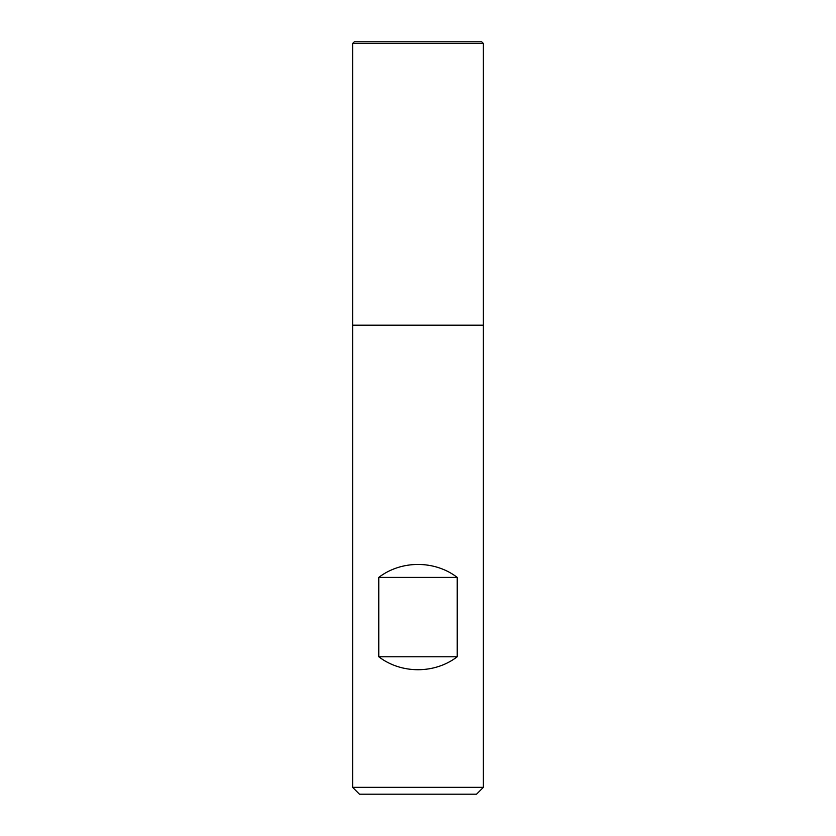 <?xml version="1.0" encoding="UTF-8"?>
<svg xmlns="http://www.w3.org/2000/svg" width="836" height="836" viewBox="0 0 836 836"><rect width="100%" height="100%" fill="white"/><g stroke="black" fill="none" stroke-linecap="round" stroke-linejoin="round"><path stroke-width="1.25" d="M352.614 787.334L483.386 787.334L483.386 325.183L352.614 325.183L352.614 787.334L359.48 794.2L476.52 794.2L483.386 787.334M352.614 325.183L483.386 325.183L483.386 43.514L352.614 43.514L352.614 325.183L352.614 43.514L354.328 41.8L481.672 41.8L483.386 43.514M378.771 656.762C401.228 674.035 434.772 674.035 457.229 656.762L457.229 577.404C434.772 560.13 401.228 560.13 378.771 577.404L378.771 656.762L457.229 656.762M378.771 577.404L457.229 577.404"/></g></svg>

